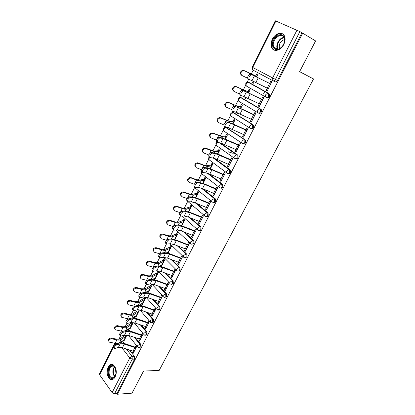 <?xml version="1.0" encoding="UTF-8"?>
<svg xmlns="http://www.w3.org/2000/svg" width="415" height="415" viewBox="0 0 415 415"><rect width="100%" height="100%" fill="white"/><g stroke="black" fill="none" stroke-linecap="round" stroke-linejoin="round"><path stroke-width="0.62" d="M266.342 97.369L266.892 97.618C267.81 97.982 268.63 97.577 269.345 96.399L269.47 94.112L268.962 93.572L268.204 93.23L268.718 93.769L268.588 96.057C267.872 97.24 267.053 97.644 266.134 97.281C265.361 96.788 265.247 95.907 265.787 94.636L267.608 93.142L268.204 93.23L248.73 82.336L248.134 82.243L246.36 83.68C245.851 84.919 245.981 85.781 246.759 86.279L265.963 97.183M258.452 113.062L258.887 113.243C259.79 113.627 260.594 113.243 261.3 112.081L261.398 109.752L260.169 108.938L260.641 109.436L260.537 111.765C259.832 112.927 259.027 113.316 258.125 112.927C257.347 112.46 257.222 111.604 257.757 110.359L259.619 108.86L260.169 108.938L241.089 97.624L240.544 97.535L238.729 98.978C238.226 100.197 238.366 101.037 239.149 101.504L257.871 112.771M250.681 128.51L251.008 128.634C251.889 129.039 252.678 128.676 253.373 127.535L253.446 125.159L252.253 124.412L252.683 124.863L252.611 127.244C251.915 128.385 251.122 128.749 250.24 128.344C249.451 127.908 249.322 127.073 249.846 125.849L251.755 124.344L252.253 124.412L233.562 112.688L233.064 112.61L231.207 114.058C230.709 115.251 230.859 116.07 231.648 116.516L249.897 128.126M243.024 143.73L243.242 143.803C244.103 144.228 244.881 143.881 245.566 142.76L245.607 140.337L244.451 139.663L244.84 140.068L244.793 142.49C244.108 143.611 243.335 143.958 242.469 143.533C241.675 143.123 241.535 142.314 242.049 141.105L244.004 139.601L244.451 139.663L226.139 127.535L225.693 127.467L223.789 128.92C223.301 130.097 223.457 130.891 224.25 131.311L242.049 143.253M235.476 158.717L235.585 158.748C236.436 159.194 237.193 158.862 237.868 157.762L237.883 155.293L236.763 154.686L237.105 155.044L237.095 157.513C236.42 158.618 235.658 158.95 234.807 158.504C234.008 158.12 233.863 157.332 234.371 156.144L236.763 154.686L219.753 142.827M228.043 173.48L228.032 173.48C228.873 173.942 229.62 173.631 230.284 172.547L230.263 170.031L229.184 169.496L229.485 169.802L229.505 172.324C228.841 173.408 228.094 173.719 227.259 173.257C226.455 172.894 226.305 172.132 226.798 170.964L229.184 169.496L213.684 158.131M220.645 188.031C221.454 188.467 222.175 188.166 222.808 187.124L222.502 184.296L221.719 184.089L222.025 186.916C221.371 187.985 220.635 188.275 219.82 187.798C219.011 187.461 218.85 186.719 219.338 185.567L221.719 184.089L207.687 173.299M213.357 202.375C214.14 202.785 214.835 202.489 215.442 201.488L215.354 198.873L214.358 198.474L214.654 201.301C214.01 202.349 213.289 202.629 212.49 202.131C211.671 201.82 211.505 201.099 211.982 199.968L214.358 198.474L201.726 188.306M206.172 216.516C206.929 216.9 207.599 216.614 208.18 215.65L208.055 212.988L207.101 212.656L207.386 215.484C206.753 216.516 206.042 216.775 205.259 216.262C204.439 215.971 204.263 215.271 204.735 214.161L207.101 212.656L195.766 203.111M199.081 230.455C199.817 230.818 200.461 230.538 201.016 229.609L200.86 226.901L199.947 226.642L200.222 229.464C199.594 230.481 198.899 230.724 198.131 230.195C197.307 229.931 197.125 229.246 197.587 228.151L199.947 226.642L189.691 217.621M192.088 244.202L193.955 243.377L193.758 240.622L192.897 240.43L193.157 243.247C192.539 244.248 191.855 244.477 191.102 243.932C190.272 243.688 190.086 243.029 190.537 241.95L192.897 240.43L183.534 231.84M185.194 257.757L186.989 256.952L186.76 254.156L185.941 254.022L186.19 256.844C185.583 257.824 184.908 258.037 184.172 257.482C183.337 257.259 183.145 256.615 183.591 255.552L185.941 254.022L177.298 245.789M178.388 271.125L180.126 270.341L179.882 267.525L179.078 267.431L179.316 270.248C178.741 271.192 178.092 271.405 177.376 270.881L177.293 270.834C176.489 270.611 176.302 269.989 176.738 268.972L179.078 267.431L171.115 259.515M171.675 284.306L173.351 283.544L173.122 280.732L172.313 280.659L172.541 283.471C171.992 284.374 171.374 284.586 170.679 284.099L170.498 284.005C169.73 283.782 169.559 283.18 169.979 282.2L172.313 280.659L164.905 273.003M165.051 297.311L166.669 296.569L166.451 293.763L165.637 293.701L165.86 296.512C165.341 297.379 164.745 297.586 164.075 297.14L163.795 297C163.069 296.772 162.903 296.191 163.308 295.257L165.637 293.701L158.722 286.277M158.514 310.14L160.076 309.419L159.868 306.612L159.054 306.571L159.261 309.377L157.186 309.818L156.73 308.132L159.054 306.571L152.57 299.345M152.066 322.797L153.576 322.097L153.374 319.296L152.559 319.265L152.756 322.071L151.127 322.699L150.666 322.465L150.24 320.837L152.559 319.265L146.454 312.22M145.696 335.289L147.159 334.604L146.967 331.808L146.153 331.793L146.339 334.594L144.783 335.221L144.233 334.941L143.839 333.37L146.153 331.793L140.389 324.904M139.414 347.609L140.83 346.945L140.649 344.149L139.824 344.154L140.005 346.95L138.517 347.573L137.884 347.256L137.521 345.737L139.824 344.154L134.372 337.405M108.139 367.187C106.292 372.431 106.982 376.452 110.219 379.253C112.143 380.114 113.793 379.32 115.168 376.867C117.02 371.664 116.361 367.649 113.196 364.811C111.215 363.877 109.529 364.671 108.139 367.187M272.375 39.218C270.886 42.382 270.663 45.209 271.711 47.699C273.661 52.43 280.841 50.635 283.756 44.524C285.24 41.417 285.494 38.616 284.519 36.126C282.568 31.13 275.212 33.107 272.375 39.218M253.171 70.197L251.236 74.078M248.808 78.933L247.148 82.258M245.773 85.018L243.335 89.905M240.757 95.066L239.528 97.541M238.169 100.259L235.554 105.498M232.831 110.955L232.011 112.6M230.667 115.287L227.887 120.864M225.023 126.601L224.603 127.447M223.275 130.097L220.329 136.006M215.987 144.705L212.879 150.93M208.802 159.106L205.544 165.637M201.716 173.309L198.308 180.136M194.723 187.315L191.175 194.433M187.668 201.457L184.141 208.522M180.52 215.784L177.21 222.419M173.47 229.905L170.368 236.119M166.524 243.828L163.624 249.633M159.671 257.554L156.974 262.965M152.917 271.094L150.412 276.11M146.256 284.441L143.943 289.084M139.689 297.607L137.552 301.881M133.21 310.591L131.254 314.508M126.814 323.399L125.034 326.968M120.511 336.036L119.001 339.06M315.608 40.94L302.722 33.179L117.357 394.25L132.032 393.155L143.543 371.072L159.194 370.398L313.533 78.954L299.599 71.65L315.608 40.94M275.902 20.963L252.725 67.484L252.175 67.178L275.285 20.766L299.879 31.597L275.394 79.447C274.663 80.65 273.833 81.081 272.888 80.733C272.121 80.209 272.012 79.301 272.567 78.004L296.99 30.119M302.722 33.179L299.879 31.597M122.358 340.938L124.344 343.48M129.532 350.11L134.408 356.335L132.084 356.381L132.255 359.183L114.556 393.778L112.123 392.595L99.621 374.812L99.47 373.899L114.649 343.413M114.556 393.778L116.895 393.607L117.357 394.25M133.08 351.298L132.561 352.314L133.282 353.232L136.857 346.235L136.13 345.322L135.223 347.096M129.19 328.312L130.3 328.369M129.169 328.348L129.874 329.214L133.231 322.538M139.305 339.091L138.76 340.16L139.959 340.165M138.76 340.16L139.497 341.068L143.118 333.971L142.376 333.074L141.458 334.869M135.326 316.08L136.39 316.246M135.264 316.204L135.98 317.06L139.45 309.875M145.608 326.73L145.043 327.845L146.236 327.871M145.043 327.845L145.79 328.737L149.462 321.547L148.705 320.665L147.776 322.476M141.541 303.687L142.558 303.967M141.432 303.905L142.163 304.745L145.769 297.565L145.229 296.958M151.999 314.197L151.408 315.364L152.596 315.41M151.408 315.364L152.17 316.24L155.89 308.957L155.117 308.086L154.183 309.922M147.839 291.133L147.683 291.439L148.803 291.527M147.683 291.439L148.43 292.269L152.087 284.996L151.33 284.176L150.412 286.002M158.478 301.498L157.856 302.717L159.044 302.784M157.856 302.717L158.634 303.578L162.405 296.196L161.617 295.34L160.667 297.197M154.219 278.408L154.017 278.813L155.137 278.916M154.017 278.813L154.779 279.627L158.483 272.256L157.71 271.452L156.782 273.303M165.04 288.627L164.392 289.898L165.575 289.992M164.392 289.898L165.191 290.744L169.009 283.263L168.205 282.423L167.245 284.301M160.688 265.512L160.439 266.015L161.554 266.145M160.439 266.015L160.787 266.373M171.696 275.581L171.022 276.904L172.199 277.023M171.022 276.904L171.831 277.739L175.706 270.149L174.881 269.325L173.911 271.228M161.357 266.534L164.968 259.349L164.179 258.555L163.24 260.428M178.44 262.353L177.734 263.733L178.912 263.873M177.734 263.733L178.564 264.552L182.491 256.859L181.656 256.05L180.67 257.974M168.075 253.155L171.535 246.261L170.736 245.488L169.782 247.382M185.277 248.943L184.545 250.375L185.713 250.546M184.545 250.375L185.391 251.179L189.375 243.382L188.519 242.588L187.523 244.539M174.886 239.595L178.196 233.002L177.376 232.239L176.417 234.159M192.212 235.341L191.45 236.835L192.612 237.032M191.45 236.835L192.311 237.624L196.352 229.718L195.475 228.94L194.469 230.911M181.791 225.843L184.95 219.556L184.115 218.814L183.14 220.754M199.242 221.553L198.453 223.109L199.61 223.332M198.453 223.109L199.33 223.877L203.423 215.862L202.536 215.1L201.519 217.097M188.794 211.899L191.792 205.928L190.942 205.202L189.956 207.168M206.374 207.573L205.55 209.186L206.706 209.44M205.55 209.186L206.447 209.938L210.602 201.809L209.694 201.068L208.662 203.085M195.896 197.758L198.733 192.114L197.862 191.403L196.866 193.39M213.606 193.39L212.75 195.066L213.901 195.346M212.75 195.066L213.668 195.802L217.88 187.554L216.952 186.828L215.909 188.877M221.143 184.078L221.921 184.281M203.101 183.409L205.767 178.102L204.88 177.407L203.874 179.42M220.941 179.005L220.054 180.748L221.195 181.054M220.054 180.748L220.988 181.459L225.262 173.097L224.318 172.391L223.26 174.461M210.41 168.853L212.905 163.894L211.998 163.22L210.976 165.258M228.385 164.407L227.462 166.218L228.598 166.56M227.462 166.218L228.416 166.913L232.753 158.426L231.788 157.742L230.714 159.842M217.828 154.09L220.142 149.488L219.219 148.829L218.181 150.894M228.027 151.688L233.214 153.368M235.938 149.602L234.978 151.48L236.109 151.849M234.978 151.48L235.953 152.155L240.352 143.543L239.367 142.879L238.277 145.006M225.35 139.108L227.477 134.875L226.538 134.237L225.49 136.328M243.595 134.579L242.604 136.525L243.73 136.929M242.604 136.525L243.6 137.183L248.061 128.442L247.055 127.799L245.955 129.952M232.986 123.903L234.921 120.049L233.961 119.432L232.903 121.548M237.323 112.74L237.136 113.108L238.2 113.528M237.136 113.108L238.106 113.715L238.376 113.181M251.371 119.333L250.344 121.351L251.459 121.787M250.344 121.351L251.355 121.984L255.884 113.119L254.857 112.496L253.747 114.68M240.736 108.476L242.474 105.011L241.494 104.419L240.42 106.562M245.177 97.079L244.715 97.997L245.773 98.448M244.715 97.997L245.706 98.583L246.225 97.546M259.261 103.864L258.197 105.955L259.302 106.422M258.197 105.955L259.23 106.567L263.826 97.561L262.778 96.965L261.652 99.175M248.601 92.815L250.141 89.754L249.135 89.183L248.051 91.352M253.145 81.184L252.403 82.668L253.456 83.15M252.403 82.668L253.415 83.228L254.193 81.682M267.27 88.156L266.165 90.325L267.265 90.828M266.165 90.325L267.224 90.911L271.887 81.776L270.819 81.2L269.672 83.441M263.733 93.479L264.822 91.336M249.332 82.611L268.962 93.572M241.597 97.836L260.931 109.259M233.967 112.849L253.015 124.708M226.45 127.649L245.218 139.933M220.318 142.936L237.536 154.94M214.399 158.328L229.967 169.725M208.621 173.636L222.502 184.296M202.847 188.773L215.146 198.666M196.923 203.599L207.894 212.828M190.848 218.098L200.746 226.792M184.685 232.307L193.696 240.56M178.481 246.256L186.74 254.136M172.261 259.961L179.882 267.525M166.052 273.438L173.122 280.732M159.863 286.703L166.451 293.763M146.599 291.864L147.175 292.502M153.706 299.76L159.868 306.612M140.431 304.377L141.396 305.487M147.59 312.625L153.374 319.296M134.335 316.728L135.663 318.31M141.52 325.298L146.967 331.808M128.313 328.913L129.978 330.973M135.498 337.789L140.649 344.149M123.203 340.331L124.293 340.336M123.172 340.352L123.852 341.213L126.964 335.014M132.561 352.314L133.76 352.299M256.584 76.915L257.912 74.269L256.89 73.725L255.79 75.919M167.245 252.445L167.027 252.875M144.928 296.927L144.119 298.541M138.496 309.761L137.915 310.918M132.146 322.419L131.788 323.129M125.88 334.91L125.74 335.185M249.13 82.559L248.715 82.569M241.39 97.8L241.032 97.826M233.785 112.828L233.463 112.864M226.3 127.644L226.014 127.685M301.944 32.842L277.511 80.474C276.784 81.677 275.949 82.103 275.01 81.755L272.977 80.78M116.895 393.607L134.579 359.125L134.408 356.335M116.682 344.87C114.504 346.375 113.798 347.609 114.576 348.574L118.374 347.417L120.189 343.791L116.682 344.87L115.795 344.108L119.302 343.034L124.21 343.433L134.776 347.002L136.421 347.09M114.109 348.175L113.689 347.806C112.911 346.836 113.611 345.602 115.795 344.108M136.011 347.889L124.251 344.118L120.189 343.791M134.185 351.464L122.435 347.729L118.374 347.417M108.621 341.068C108.123 339.2 109.072 338.204 111.464 338.069L111.739 338.822C109.005 339.133 108.17 340.243 109.238 342.152L117.134 343.698M111.739 338.822L116.864 339.885C118.757 340.259 120.184 340.129 121.133 339.501L126.497 335.948M119.484 342.982L124.723 339.475M126.871 335.196L125.045 335.372L120.111 338.822L116.584 339.138L111.464 338.069M122.923 332.379C120.718 333.883 120.018 335.128 120.827 336.124L124.562 335.061L126.404 331.388L122.923 332.379L122.02 331.616L125.506 330.636L130.409 331.113L141.012 334.77L142.651 334.884M120.34 335.709L119.93 335.362C119.115 334.365 119.816 333.12 122.02 331.616M142.262 335.652L130.46 331.782L126.404 331.388M140.41 339.278L128.619 335.434L124.562 335.061M129.247 319.711C127.016 321.22 126.326 322.481 127.166 323.498L130.834 322.543L132.696 318.819L129.247 319.711L128.334 318.959L131.788 318.072L136.691 318.627L147.33 322.372L148.969 322.517M126.653 323.077L126.253 322.745C125.408 321.724 126.103 320.463 128.334 318.959M148.591 323.254L136.753 319.275L132.696 318.819M146.713 326.927L134.885 322.979L130.834 322.543M108.512 374.252C106.619 366.533 114.369 361.626 115.987 369.646C117.933 377.536 110.017 382.282 108.512 374.252M115.427 367.96L113.85 366.196C110.338 365.667 108.777 368.287 109.166 374.065C109.586 375.881 110.354 377.105 111.469 377.754C113.062 378.459 114.41 377.775 115.51 375.7M115.707 375.181L114.997 373.391L115.64 368.463M112.143 364.432C108.709 365.542 107.314 368.93 107.967 374.589C108.491 376.846 109.446 378.376 110.831 379.175L112.289 379.533M273.044 47.092C269.641 40.322 281.121 29.849 284.145 37.137C285.25 40.234 284.55 43.419 282.034 46.698L280.032 48.488C276.862 50.277 274.533 49.816 273.044 47.092M284.068 37.708C281.277 30.959 270.632 40.639 273.791 46.916L273.833 47.009C275.233 49.447 277.376 49.847 280.26 48.202L282.117 46.547C284.42 43.544 285.079 40.613 284.088 37.755L284.068 37.708M279.549 48.617L279.477 48.472C278.688 44.042 280.374 41.069 284.54 39.55M283.129 34.243C277.837 30.565 269.065 41.65 272.235 47.818L274.388 50.194M114.748 328.727C114.224 326.818 115.173 325.801 117.595 325.676L117.881 326.408C115.08 326.745 114.26 327.886 115.432 329.832L122.747 331.414M117.881 326.408L123.016 327.539C124.915 327.933 126.331 327.829 127.27 327.238L132.556 323.882M125.932 330.542L130.761 327.456M132.919 323.161L131.099 323.301L126.238 326.564L122.721 326.807L117.595 325.676M120.962 316.225C120.407 314.269 121.356 313.232 123.81 313.112L124.111 313.828C121.232 314.191 120.433 315.364 121.719 317.345L128.479 318.922M124.111 313.828L129.252 315.021C131.15 315.442 132.561 315.369 133.485 314.814L138.693 311.66M132.458 317.957L136.877 315.281M139.041 310.965L137.23 311.068L132.442 314.139L128.946 314.305L123.81 313.112M135.658 306.877C133.407 308.387 132.717 309.663 133.589 310.705L137.189 309.855L139.077 306.083L135.658 306.877L134.735 306.125L138.159 305.341L143.05 305.974L153.732 309.813L155.366 309.984M133.054 310.275L132.665 309.953C131.788 308.91 132.478 307.634 134.735 306.125M155.008 310.69L143.128 306.602L139.077 306.083M153.104 314.409L141.24 310.358L137.189 309.855M142.158 293.862C139.881 295.376 139.191 296.668 140.099 297.737L143.632 296.995L145.546 293.166L142.158 293.862L141.219 293.12L144.617 292.435L149.504 293.151L160.221 297.083L161.85 297.28M139.544 297.296L139.165 296.995C138.257 295.921 138.942 294.629 141.219 293.12M161.508 297.954L149.592 293.758L145.546 293.166M159.583 301.726L147.678 297.565L143.632 296.995M148.746 280.665C146.443 282.184 145.764 283.492 146.697 284.586L150.163 283.959L152.103 280.078L148.746 280.665L147.797 279.933L151.159 279.352L156.04 280.156L166.794 284.182L168.423 284.41M146.122 284.14L145.753 283.85C144.814 282.755 145.494 281.448 147.797 279.933M168.096 285.048L156.144 280.742L152.103 280.078M166.145 288.871L154.204 284.597L150.163 283.959M127.26 303.557C126.668 301.555 127.618 300.496 130.108 300.382L130.419 301.083C127.467 301.472 126.694 302.675 128.095 304.688L134.408 306.244M130.419 301.083L135.57 302.338C137.469 302.779 138.875 302.743 139.782 302.219L144.913 299.277M139.072 305.227L143.071 302.945M145.245 298.613L143.44 298.675L138.734 301.549L135.249 301.643L130.108 300.382M133.646 290.718C133.018 288.669 133.962 287.59 136.494 287.481L136.82 288.16C133.786 288.581 133.033 289.815 134.564 291.859L140.571 293.405M136.82 288.16L141.972 289.483C143.875 289.95 145.271 289.94 146.168 289.457L151.216 286.729M145.784 292.347L149.348 290.448M151.532 286.101L149.732 286.117L145.11 288.788L141.64 288.804L136.494 287.481M140.125 277.713C139.45 275.612 140.394 274.507 142.962 274.398L143.305 275.062C140.192 275.513 139.466 276.779 141.121 278.854L146.879 280.395M143.305 275.062L148.466 276.452C150.365 276.945 151.76 276.971 152.637 276.525L157.596 274.019M152.596 279.311L155.708 277.785M157.897 273.418L156.113 273.392L151.568 275.856L148.114 275.788L142.962 274.398M155.428 267.286C153.104 268.811 152.424 270.134 153.389 271.26L156.782 270.741L158.753 266.809L155.428 267.286L154.463 266.56L157.793 266.088L162.67 266.975L173.46 271.099L175.089 271.358M152.793 270.803L152.435 270.528C151.459 269.402 152.139 268.08 154.463 266.56M174.777 271.965L162.784 267.54L158.753 266.809M172.801 275.84L160.818 271.452L156.782 270.741M146.692 264.526C145.966 262.373 146.91 261.243 149.525 261.139L149.877 261.782C146.687 262.275 145.987 263.567 147.776 265.667L153.306 267.213M149.877 261.782L155.044 263.24C156.948 263.758 158.333 263.821 159.199 263.416L164.07 261.134M159.521 266.124L162.151 264.952M164.356 260.568L162.576 260.501L158.115 262.747L154.681 262.596L149.525 261.139M162.198 253.721C160.574 253.809 158.457 258.021 160.18 257.741L163.494 257.336L165.492 253.352L162.198 253.721L161.222 253L164.522 252.636L169.387 253.617L180.219 257.84L181.843 258.13M159.557 257.284L159.204 257.02C157.487 257.295 159.593 253.088 161.222 253M181.552 258.701L169.517 254.156L165.492 253.352M179.545 262.633L167.525 258.125L163.494 257.336M153.358 251.163C152.575 248.959 153.514 247.802 156.175 247.693L156.543 248.315C153.275 248.85 152.601 250.178 154.525 252.294L159.848 253.845M156.543 248.315L161.715 249.846C163.624 250.395 164.999 250.489 165.85 250.126L170.627 248.077M166.56 252.776L168.682 251.947M170.892 247.542L169.128 247.433L164.755 249.457L161.336 249.223L156.175 247.693M169.071 239.963L169.035 239.969C167.401 240.067 165.331 244.29 167.032 244.041L170.306 243.75L172.329 239.704L169.071 239.963L168.08 239.253L171.348 238.999L176.204 240.072L187.072 244.399L188.69 244.72M166.052 243.325C164.345 243.574 166.41 239.356 168.044 239.253L168.08 239.253M188.415 245.255L176.349 240.591L172.329 239.704M186.382 249.239L174.326 244.611L170.306 243.75M160.123 237.619C159.256 235.424 160.154 234.231 162.81 234.029L163.194 234.631C159.962 235.269 159.329 236.628 161.3 238.708L166.498 240.295M163.303 234.662L168.48 236.265C170.389 236.841 171.758 236.97 172.588 236.649L177.272 234.843M173.729 239.268L175.301 238.765M177.521 234.345L175.768 234.19L171.483 235.985L168.085 235.663L162.919 234.06M176.038 226.009L175.96 226.014C173.652 227.55 172.993 228.924 173.973 230.143L177.205 229.967L179.259 225.869L176.038 226.009L175.037 225.304L178.263 225.169L183.114 226.336L195.631 231.124M172.977 229.438C171.986 228.214 172.65 226.839 174.959 225.309L175.037 225.304M195.377 231.617L183.269 226.829L179.259 225.869M193.317 235.658L181.22 230.906L177.205 229.967M166.986 223.887C166.036 221.714 166.887 220.479 169.533 220.173L169.932 220.754C166.763 221.475 166.161 222.865 168.127 224.92L173.263 226.564M170.155 220.816L175.338 222.497C177.247 223.099 178.611 223.265 179.425 222.99L184.011 221.428M181.039 225.61L182.014 225.402M184.244 220.967L182.496 220.759L178.31 222.326L174.933 221.916L169.756 220.235M183.108 211.852L182.989 211.863C180.707 213.393 180.048 214.788 181.013 216.049L184.208 215.992L186.294 211.832L183.108 211.852L182.092 211.157L185.282 211.142L190.122 212.407L202.67 217.335M180.001 215.349C179.031 214.088 179.69 212.693 181.972 211.168L182.092 211.157M202.437 217.792L190.293 212.874L186.294 211.832M200.346 221.89L188.213 217.009L184.208 215.992M173.947 209.964C172.915 207.816 173.714 206.54 176.349 206.131L176.764 206.691C173.662 207.49 173.091 208.906 175.047 210.934L180.141 212.641M177.106 206.774L182.294 208.532C184.203 209.165 185.557 209.368 186.356 209.134L190.838 207.832M188.555 211.816L188.815 211.858M191.056 207.401L189.318 207.152L185.23 208.475L181.874 207.972L176.691 206.214M190.278 197.493L190.117 197.504C187.865 199.039 187.212 200.45 188.151 201.752L191.31 201.815L193.421 197.597L190.278 197.493L189.245 196.809L192.399 196.918L197.224 198.277L209.814 203.35M187.124 201.057C186.179 199.76 186.833 198.344 189.09 196.819L189.245 196.809M209.601 203.77L197.416 198.723L193.421 197.597M207.479 207.925L195.304 202.919L191.31 201.815M181.018 195.844C179.897 193.722 180.644 192.404 183.264 191.886L184.161 192.529L183.695 192.425C180.665 193.307 180.126 194.749 182.071 196.751L187.134 198.52M184.161 192.529L189.349 194.365C191.258 195.029 192.607 195.268 193.385 195.086L197.763 194.044M197.96 193.655L196.238 193.354L192.249 194.428L188.913 193.831L183.731 191.995M197.55 182.927L197.353 182.937C195.128 184.468 194.474 185.904 195.392 187.243L198.51 187.435L200.658 183.155L197.55 182.927L196.508 182.247L199.62 182.486L204.434 183.949L217.05 189.173M194.355 186.563C193.432 185.22 194.08 183.788 196.311 182.258L196.508 182.247M216.863 189.546L204.642 184.369L200.658 183.155M214.711 193.763L202.499 188.623L198.51 187.435M188.192 181.526C186.978 179.43 187.673 178.071 190.283 177.444L190.864 177.568L191.31 178.082L190.729 177.957C187.772 178.917 187.258 180.385 189.193 182.367L194.246 184.208M191.31 178.082L196.508 180.001C198.417 180.696 199.75 180.971 200.512 180.836L204.782 180.063M222.004 184.307L222.279 184.431M204.958 179.711L203.251 179.358L199.366 180.177L196.051 179.488L190.864 177.568M204.932 168.142L204.699 168.153C202.499 169.688 201.846 171.146 202.743 172.526L205.819 172.847L207.998 168.506L204.932 168.142L203.874 167.473L206.945 167.842L211.749 169.413L224.396 174.788M201.69 171.851C200.787 170.472 201.436 169.014 203.635 167.484L203.874 167.473M224.23 175.12L211.966 169.802L207.998 168.506M222.046 179.394L209.798 174.118L205.819 172.847M195.481 167.006C194.168 164.937 194.811 163.536 197.4 162.794L198.105 162.934L198.567 163.427L197.867 163.287C194.983 164.314 194.5 165.808 196.419 167.769L201.472 169.694M198.567 163.427L203.765 165.424C205.679 166.15 207.002 166.472 207.744 166.384L211.904 165.886M212.06 165.575L210.364 165.17L206.582 165.73L203.293 164.937L198.105 162.934M212.423 153.145L212.148 153.151C209.974 154.686 209.326 156.165 210.203 157.591L213.237 158.048L215.442 153.638L212.423 153.145L211.349 152.481L214.373 152.985L219.167 154.665L231.85 160.195M209.134 156.927C208.252 155.501 208.901 154.022 211.074 152.492L211.349 152.481M231.7 160.486L215.442 153.638M229.485 164.822L217.201 159.407L213.237 158.048M202.878 152.274C201.467 150.24 202.053 148.793 204.631 147.937L205.933 148.554L205.114 148.404C202.302 149.499 201.851 151.019 203.749 152.959L208.828 154.977M205.933 148.554L211.131 150.64L215.079 151.724L219.125 151.511M219.26 151.242L217.574 150.78L213.907 151.07L205.451 148.088M220.023 137.92L219.711 137.925C217.569 139.461 216.921 140.965 217.771 142.433L220.759 143.025L223 138.558L220.023 137.92L218.933 137.272L221.916 137.91L226.694 139.699L239.408 145.39M216.687 141.78C215.831 140.306 216.474 138.807 218.622 137.272L218.933 137.272M239.284 145.634L223 138.558M237.032 150.038L220.759 143.025M210.389 137.329C208.875 135.326 209.404 133.838 211.972 132.862L213.403 133.464L212.47 133.303C209.731 134.47 209.305 136.011 211.188 137.936L216.308 140.052M213.403 133.464L222.518 136.846L226.445 136.929M226.559 136.701L224.894 136.187L221.335 136.198L212.905 133.023M227.742 122.467L227.389 122.467C225.272 124.007 224.624 125.532 225.454 127.047L228.395 127.784L230.667 123.245L226.637 121.828L234.33 124.516L247.075 130.372M224.354 126.404C223.519 124.889 224.167 123.364 226.284 121.828L226.637 121.828M246.977 130.569L230.667 123.245M244.694 135.036L228.395 127.784M218.025 122.16C216.402 120.2 216.869 118.664 219.426 117.57L220.469 117.73L220.982 118.145L219.94 117.985C217.273 119.209 216.874 120.775 218.736 122.684L223.924 124.92M220.982 118.145L230.071 121.756L233.873 122.14M233.967 121.953L232.312 121.382L228.873 121.107L220.469 117.73M235.57 106.785L235.186 106.78C233.095 108.32 232.447 109.871 233.251 111.433L236.145 112.315L238.454 107.708L234.449 106.152L242.08 109.104L254.857 115.131M232.135 110.8C231.326 109.238 231.975 107.687 234.065 106.147L234.449 106.152M254.779 115.282L238.454 107.708M252.465 119.811L236.145 112.315M225.776 106.769C224.043 104.845 224.448 103.273 227 102.054L228.681 102.604L227.534 102.443C224.93 103.724 224.557 105.311 226.398 107.21L231.674 109.576M228.681 102.604L237.733 106.442L241.411 107.132M241.478 106.992L236.524 105.794L228.141 102.215M243.522 90.859L243.102 90.844C241.037 92.395 240.394 93.972 241.167 95.58L244.01 96.612L246.354 91.938L242.386 90.242L262.757 99.662M241.022 95.497L240.036 94.957C239.253 93.344 239.896 91.767 241.966 90.226L242.386 90.242M262.705 99.761L246.354 91.938M260.355 104.362L244.01 96.612M233.624 91.134C231.803 89.246 232.156 87.638 234.688 86.304L236.488 86.823L235.243 86.662C232.706 88.001 232.348 89.614 234.174 91.502L239.574 94.018M236.488 86.823L245.509 90.901L249.057 91.912M249.104 91.814L244.285 90.257L235.933 86.465M251.599 74.69L251.142 74.669C249.104 76.22 248.455 77.823 249.202 79.483L251.998 80.671L254.374 75.924L250.442 74.083L270.772 83.965M249.119 79.441L248.056 78.871C247.304 77.211 247.947 75.608 249.991 74.062L250.442 74.083M270.746 84.012L254.374 75.924M268.36 88.68L251.998 80.671M241.499 75.219C239.699 73.336 240.031 71.702 242.5 70.317L244.419 70.809L243.076 70.649C240.601 72.039 240.264 73.673 242.07 75.556L247.646 78.259M244.419 70.809L256.812 76.464M256.838 76.417L243.844 70.477M272.816 80.697L253.109 70.161C252.33 69.637 252.206 68.745 252.725 67.484L277.511 80.474M120.874 341.991L121.548 342.852M126.368 349.046L132.084 356.381L129.781 357.974L121.688 347.505M115.209 343.527L114.462 345.021M113.238 347.485L99.621 374.812M112.123 392.595L129.781 357.974L132.255 359.183L134.579 359.125M249.488 82.684L247.988 82.217M241.852 97.945L240.311 97.494M234.325 112.989L232.748 112.553M226.906 127.815L225.288 127.395M234.319 158.157L216.962 145.898C216.163 145.504 216.002 144.731 216.48 143.569L217.595 142.366M226.704 172.842L209.772 160.283C208.968 159.91 208.802 159.158 209.269 158.016L209.782 157.285M219.208 187.321L202.686 174.466C201.877 174.118 201.7 173.387 202.162 172.261M211.821 201.591L195.693 188.452L194.931 186.947M204.548 215.66L188.135 201.747M197.379 229.531L182.195 216.028M190.319 243.206L176.105 230.029M177.329 245.799L185.941 254.022L186.76 254.156M183.363 256.698L169.979 243.776M139.933 304.693L140.472 305.315M133.827 317.06L134.688 318.087M127.794 329.266L128.956 330.703M117.756 339.003L118.763 339.278M134.107 351.464L135.933 347.889M133.007 351.272L134.834 347.692M122.435 347.729L124.251 344.118M126.419 335.943L124.65 339.475M126.051 336.036L124.277 339.569M116.864 339.885L115.069 343.495M121.133 339.501L119.375 343.008M140.327 339.278L142.179 335.652M139.232 339.071L141.079 335.439M128.619 335.434L130.46 331.782M146.635 326.927L148.513 323.249M145.535 326.704L147.413 323.026M134.885 322.979L136.753 319.275M114.649 377.017L113.067 373.889C112.553 370.958 113.046 368.567 114.54 366.725M114.825 367.042C113.487 368.842 113.062 371.093 113.544 373.806L114.929 376.675M277.5 49.209L277.313 48.835C275.301 44.867 279.586 37.464 283.948 37.469M284.145 37.89C279.943 37.967 275.882 45.064 277.817 48.866L277.951 49.152M132.478 323.876L130.684 327.451M132.11 323.959L130.315 327.539M123.016 327.539L121.196 331.196M127.27 327.238L125.579 330.615M138.62 311.655L136.8 315.276M138.252 311.727L136.436 315.353M129.252 315.021L127.405 318.73M133.485 314.814L131.861 318.056M153.026 314.409L154.925 310.685M151.926 314.171L153.825 310.446M141.24 310.358L143.128 306.602M159.5 301.721L161.43 297.949M158.4 301.472L160.33 297.695M147.678 297.565L149.592 293.758M166.067 288.866L168.018 285.043M164.968 288.601L166.918 284.768M154.204 284.597L156.144 280.742M144.84 299.272L142.993 302.94M144.477 299.334L142.63 303.007M135.57 302.338L133.697 306.094M139.782 302.219L138.231 305.326M151.138 286.724L149.27 290.443M150.78 286.775L148.912 290.495M141.972 289.483L140.078 293.291M146.168 289.457L144.685 292.419M157.524 274.009L155.63 277.775M157.166 274.05L155.272 277.822M148.466 276.452L146.542 280.312M152.637 276.525L151.231 279.337M172.723 275.835L174.699 271.955M171.618 275.55L173.6 271.669M160.818 271.452L162.784 267.54M163.992 261.123L162.078 264.941M163.64 261.154L161.72 264.978M155.044 263.24L153.094 267.156M159.199 263.416L157.866 266.077M179.467 262.622L181.474 258.69M178.362 262.322L180.369 258.389M167.525 258.125L169.517 254.156M170.549 248.066L168.609 251.936M170.202 248.087L168.257 251.957M161.715 249.846L159.739 253.814M165.85 250.126L164.594 252.631M186.304 249.228L188.337 245.239M185.204 248.912L187.238 244.923M174.326 244.611L176.349 240.591M177.2 234.833L175.229 238.755M176.852 234.838L174.881 238.765M168.48 236.265L166.477 240.29M172.588 236.649L171.416 238.993M193.24 235.647L195.304 231.606M192.135 235.315L194.199 231.269M181.22 230.906L183.269 226.829M183.933 221.413L181.941 225.392M183.591 221.413L181.594 225.392M175.338 222.497L173.392 226.403M179.425 222.99L178.331 225.169M200.269 221.875L202.364 217.776M199.169 221.527L201.259 217.424M188.213 217.009L190.293 212.874M190.765 207.816L188.742 211.842M190.423 207.801L188.431 211.775M182.294 208.532L180.452 212.231M186.356 209.134L185.349 211.142M207.401 207.91L209.523 203.749M206.297 207.542L208.418 203.381M195.304 202.919L197.416 198.723M197.69 194.023L195.828 197.732M197.353 193.997L195.532 197.628M189.349 194.365L187.616 197.851M193.385 195.086L192.467 196.918M214.633 193.743L216.786 189.525M213.528 193.359L215.681 189.136M202.499 188.623L204.642 184.369M204.709 180.043L203.034 183.383M204.377 180.006L202.738 183.274M196.508 180.001L194.879 183.264M200.512 180.836L199.682 182.491M221.968 179.373L224.152 175.099M220.868 178.969L223.047 174.689M209.798 174.118L211.966 169.802M211.832 165.865L210.343 168.827M211.5 165.813L210.047 168.713M203.765 165.424L202.255 168.459M207.744 166.384L207.007 167.852M229.412 164.802L231.622 160.46M228.307 164.376L230.522 160.029M217.201 159.407L219.405 155.028M219.053 151.485L217.761 154.058M218.726 151.423L217.46 153.944M211.131 150.64L209.736 153.441M215.079 151.724L214.441 152.995M236.96 150.012L239.206 145.608M235.86 149.566L238.106 145.162M224.712 144.477L226.948 140.037M226.377 136.903L225.283 139.077M226.056 136.826L224.987 138.952M218.601 135.638L217.33 138.195M222.518 136.846L221.978 137.925M244.622 135.01L246.899 130.543M243.517 134.543L245.799 130.071M232.338 129.33L234.605 124.822M233.806 122.109L232.919 123.872M233.489 122.02L232.623 123.743M226.185 120.412L225.034 122.721M230.071 121.756L229.635 122.627M252.393 119.785L254.706 115.251M251.293 119.297L253.607 114.758M240.072 113.954L242.376 109.378M241.338 107.106L240.669 108.44M241.027 106.997L240.368 108.31M233.884 104.964L232.862 107.013M237.733 106.442L237.401 107.101M260.283 104.331L262.633 99.73M259.183 103.823L261.533 99.216M247.926 98.35L250.261 93.707M248.984 91.881L248.533 92.778M248.678 91.757L248.237 92.638M241.691 89.282L240.804 91.067M239.642 93.401L239.377 93.93M245.509 90.901L245.286 91.347M268.287 88.649L270.673 83.98M267.193 88.12L269.574 83.441M255.894 82.512L258.27 77.797M256.74 76.433L256.517 76.884M256.439 76.298L256.221 76.739M249.623 73.362L248.87 74.871M247.688 77.247L247.273 78.082M137.324 346.556L128.354 335.346M193.758 240.622L192.819 240.42L183.42 231.798M200.86 226.901L199.823 226.626L189.489 217.538M208.055 212.988L206.919 212.636L195.465 202.982M215.354 198.873L214.124 198.443L201.363 188.166M222.756 184.556L221.428 184.053L207.287 173.174M230.263 170.031L228.841 169.45L213.305 158.058M237.883 155.293L236.368 154.634L219.322 142.739M245.607 140.337L225.693 127.467C223.426 127.493 222.731 128.551 223.607 130.658M253.446 125.159L233.064 112.61C230.787 112.688 230.107 113.777 231.031 115.884M261.398 109.752L240.544 97.535C238.251 97.67 237.588 98.786 238.558 100.897M269.47 94.112L248.134 82.243C245.825 82.435 245.177 83.581 246.199 85.698M143.637 334.22L134.128 322.745M150.033 321.729L139.954 309.979M156.517 309.066L145.831 297.052M163.09 296.237L151.766 283.959M169.756 283.232L157.762 270.71M176.51 270.051L163.826 257.316M195.112 185.256L194.957 187.736M202.281 171.079C201.457 171.857 201.353 172.749 201.97 173.761M209.674 156.668C208.574 157.425 208.377 158.395 209.077 159.588M217.346 142.07C215.841 142.698 215.489 143.751 216.293 145.224M119.67 339.06L117.082 339.231M252.175 67.178L252.574 69.611M113.938 377.629L111.469 377.754M277.521 49.203L273.833 47.009M280.26 48.202L280.032 48.488M169.035 239.969L168.044 239.253M162.81 234.029L163.194 234.631M175.96 226.014L174.959 225.309M169.533 220.173L169.932 220.754M182.989 211.863L181.972 211.168M176.349 206.131L176.764 206.691M190.117 197.504L189.09 196.819M183.264 191.886L183.695 192.425M197.353 182.937L196.311 182.258M190.283 177.444L190.729 177.957M204.699 168.153L203.635 167.484M197.4 162.794L197.867 163.287M212.148 153.151L211.074 152.492M204.631 147.937L205.114 148.404M219.711 137.925L218.622 137.272M211.972 132.862L212.47 133.303M227.389 122.467L226.284 121.828M219.426 117.57L219.94 117.985M235.186 106.78L234.065 106.147M227 102.054L227.534 102.443M243.102 90.844L241.966 90.226M234.688 86.304L235.243 86.662M251.142 74.669L249.991 74.062M242.5 70.317L243.076 70.649"/></g></svg>

